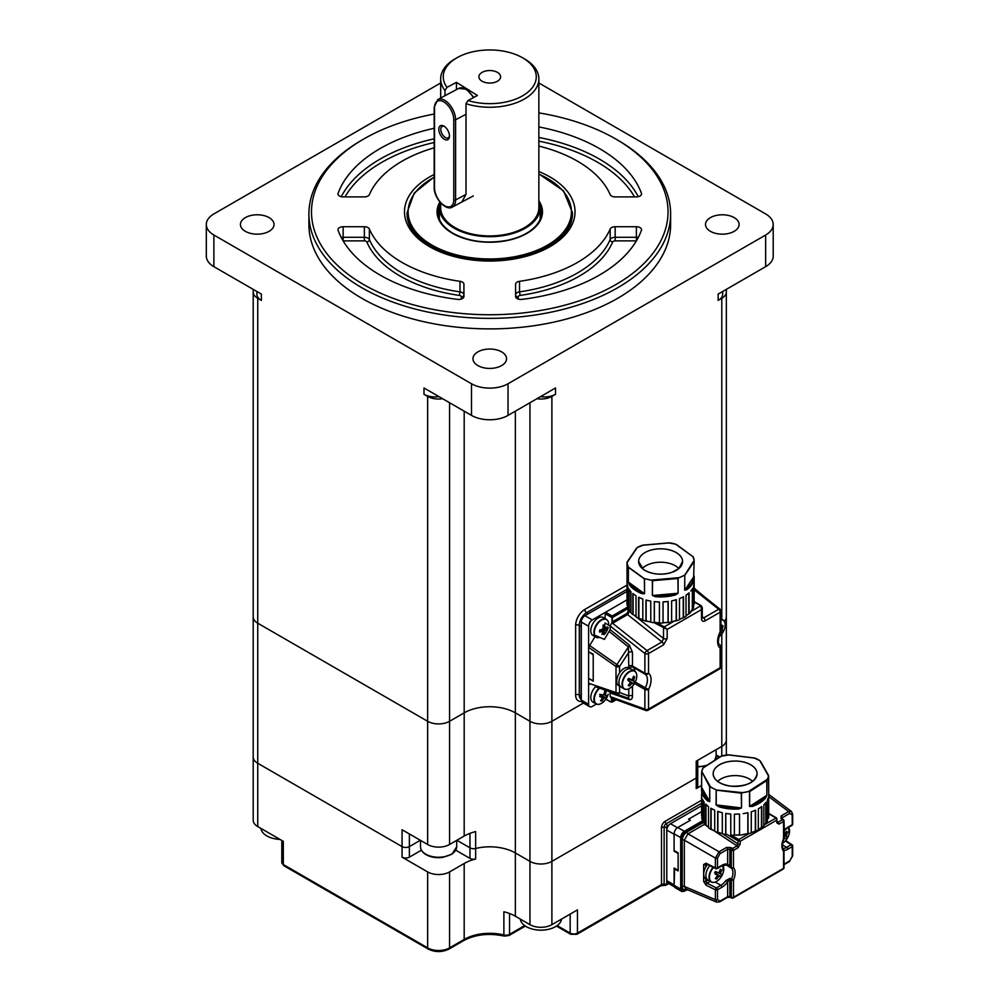 <?xml version="1.0" encoding="UTF-8"?>
<svg xmlns="http://www.w3.org/2000/svg" width="999" height="999" viewBox="0 0 999 999"><rect width="100%" height="100%" fill="white"/><g stroke="black" fill="none" stroke-linecap="round" stroke-linejoin="round"><path stroke-width="1.5" d="M421.403 850.211L409.378 857.154A5.17 2.985 180 0 1 402.073 857.154L402.073 846.603L257.742 763.273A15.497 8.954 0 0 1 253.197 756.942A15.497 8.954 0 0 0 257.742 763.273L402.073 846.603A5.17 2.985 0 0 0 409.378 846.603A5.17 2.985 180 0 1 402.073 846.603L402.073 829.732L427.647 844.492A15.497 8.954 0 0 0 449.575 844.492L464.185 836.051A36.176 20.879 180 0 1 475.649 831.593L475.649 848.476A5.17 2.985 180 0 1 469.967 847.839A5.17 2.985 0 0 0 475.649 848.476A36.176 20.879 180 0 1 515.347 852.934L529.957 861.375A15.497 8.954 0 0 0 551.885 861.375L696.216 778.046A5.17 2.985 0 0 0 697.727 775.936A5.17 2.985 180 0 1 696.216 778.046L696.216 761.163L721.79 746.403A15.497 8.954 0 0 0 726.335 740.072L726.335 616.87A15.497 8.954 180 0 1 724.312 621.278A15.497 8.954 0 0 0 726.335 616.87L726.335 291.983A15.497 8.954 0 0 0 725.798 289.673M402.073 857.154L427.647 871.915A15.497 8.954 180 0 0 449.575 871.915L464.185 863.486A36.176 20.879 0 0 1 475.649 859.028L475.649 848.476A36.176 20.879 180 0 1 515.347 852.934L529.957 861.375A15.497 8.954 0 0 0 551.885 861.375L551.885 721.29L583.441 703.071L551.885 721.29A15.497 8.954 180 0 1 529.957 721.29A15.497 8.954 0 0 0 551.885 721.29L551.885 396.403L555.531 394.293A15.497 8.954 180 0 1 540.559 396.615M515.347 411.176L515.347 712.849A36.176 20.879 0 0 0 464.185 712.849A36.176 20.879 180 0 1 515.347 712.849L529.957 721.29L529.957 402.734M449.575 402.734L449.575 721.29A15.497 8.954 180 0 1 427.647 721.29A15.497 8.954 0 0 0 449.575 721.29L464.185 712.849L464.185 411.176M253.721 289.673A15.497 8.954 0 0 0 253.197 291.983A15.497 8.954 0 0 0 257.742 298.314L257.742 623.201A15.497 8.954 180 0 1 253.197 616.87A15.497 8.954 0 0 0 257.742 623.201L427.647 721.29L427.647 396.403A15.497 8.954 0 0 0 442.619 398.726M722.677 291.471L722.677 294.093A15.497 8.954 180 0 1 718.144 300.424L721.79 298.314A15.497 8.954 0 0 0 726.335 291.983M718.144 300.424L718.144 294.093L765.634 266.671L765.634 235.027A25.837 14.923 0 0 0 773.201 224.475A25.837 14.923 0 0 0 765.634 213.923L538.861 82.992M440.671 82.992L213.886 213.923A25.837 14.923 0 0 0 206.318 224.475A25.837 14.923 0 0 0 213.886 235.027L471.491 383.753A25.837 14.923 0 0 0 508.029 383.753L765.634 235.027M508.029 383.753L508.029 415.397L555.531 387.974L555.531 394.293M438.961 396.615A15.497 8.954 180 0 1 423.988 394.293L427.647 396.403M423.988 394.293L423.988 387.974L471.491 415.397L471.491 383.753M213.886 235.027L213.886 266.671L261.388 294.093L261.388 300.424A15.497 8.954 180 0 1 256.855 294.093L256.855 291.471M257.742 298.314L261.388 300.424M710.426 231.331A16.796 9.69 0 0 0 728.733 233.429A16.796 9.69 0 0 0 739.098 224.475A16.796 9.69 0 0 0 722.302 214.785A16.796 9.69 0 0 0 705.506 224.475A16.796 9.69 0 0 0 710.426 231.331M245.354 231.331A16.796 9.69 0 0 0 263.649 233.429A16.796 9.69 0 0 0 274.026 224.475A16.796 9.69 0 0 0 257.23 214.785A16.796 9.69 0 0 0 240.434 224.475A16.796 9.69 0 0 0 245.354 231.331M477.884 365.584A16.796 9.69 0 0 0 496.191 367.682A16.796 9.69 0 0 0 506.555 358.728A16.796 9.69 0 0 0 489.76 349.038A16.796 9.69 0 0 0 472.964 358.728A16.796 9.69 0 0 0 477.884 365.584M308.903 213.923L308.903 224.475A180.856 104.42 0 0 0 361.875 298.314A180.856 104.42 0 0 0 558.978 320.941A180.856 104.42 0 0 0 670.629 224.475L670.629 213.923A180.856 104.42 180 0 1 558.978 310.402A180.856 104.42 180 0 1 361.875 287.762A180.856 104.42 180 0 1 308.903 213.923A180.856 104.42 180 0 1 361.875 140.097L363.698 139.036A178.284 102.934 0 0 0 363.698 284.603A178.284 102.934 0 0 0 615.821 284.603A178.284 102.934 0 0 0 615.834 139.036A178.284 102.934 0 0 0 538.861 112.875M615.834 139.036L617.657 140.097A180.856 104.42 180 0 1 670.629 213.923M538.861 171.566A85.265 49.226 180 0 1 550.049 246.628A85.265 49.226 180 0 1 429.47 246.628L429.47 246.628A85.265 49.226 180 0 1 434.178 174.488M434.178 114.023A178.284 102.934 0 0 0 363.698 139.036M434.178 128.272A155.02 89.498 0 0 0 338.099 193.294A5.17 2.985 0 0 0 337.987 193.918A5.17 2.985 0 0 0 343.144 196.903L364.348 196.903A5.17 2.985 0 0 0 369.368 194.63A124.026 71.603 180 0 1 434.178 147.815M343.144 226.736A5.17 2.985 0 0 0 337.987 229.72A5.17 2.985 0 0 0 338.099 230.332A155.02 89.498 0 0 0 457.692 299.388A5.17 2.985 0 0 0 463.923 296.466L463.923 284.228A5.17 2.985 0 0 0 460.002 281.331A124.026 71.603 180 0 1 369.368 229.008A5.17 2.985 0 0 0 364.348 226.736L343.144 226.736L343.144 237.287L364.348 237.287L364.348 226.736M515.596 296.466A5.17 2.985 0 0 0 521.84 299.388A155.02 89.498 0 0 0 641.433 230.332A5.17 2.985 0 0 0 641.545 229.72A5.17 2.985 0 0 0 636.375 226.736L615.172 226.736A5.17 2.985 0 0 0 610.164 229.008A124.026 71.603 180 0 1 519.53 281.331A5.17 2.985 0 0 0 515.596 284.228L515.596 296.466M538.861 146.066A124.026 71.603 180 0 1 610.164 194.63A5.17 2.985 0 0 0 615.172 196.903L636.375 196.903A5.17 2.985 0 0 0 641.545 193.918A5.17 2.985 0 0 0 641.433 193.294A155.02 89.498 0 0 0 538.861 126.923M604.87 618.431L605.594 612.225L626.997 599.862L592.257 619.929A5.17 2.985 120 0 0 588.598 626.248L581.293 622.04A5.17 2.985 -60 0 1 584.952 615.709L626.997 591.433L588.423 613.698L586.6 612.649A10.34 5.969 120 0 0 579.283 625.299L579.283 694.917L581.118 695.978A10.34 5.969 120 0 0 581.293 697.752M581.293 624.375A10.34 5.969 120 0 0 581.118 626.361L581.118 695.978M773.201 224.475L773.201 256.119A25.837 14.923 180 0 1 765.634 266.671M213.886 266.671A25.837 14.923 180 0 1 206.318 256.119L206.318 224.475M536.913 398.726A15.497 8.954 0 0 0 551.885 396.403M508.029 415.397A25.837 14.923 180 0 1 471.491 415.397M549.125 247.153A82.68 47.74 0 0 0 572.439 213.923L572.439 212.662A82.68 47.74 180 0 1 521.403 256.768A82.68 47.74 180 0 1 431.306 246.416A82.68 47.74 180 0 1 407.08 212.662L407.08 213.923A82.68 47.74 0 0 0 430.394 247.153M449.575 844.492L449.575 721.29L464.185 712.849L464.185 836.051M456.88 840.271L469.967 847.839L456.88 840.271M409.378 833.953L409.378 846.603L420.342 840.271L409.378 846.603L409.378 857.154M253.197 289.36L253.197 820.241A15.497 8.954 0 0 0 257.742 826.56L257.742 623.201L427.647 721.29L427.647 844.492M464.185 863.486L464.185 939.435A36.176 20.879 180 0 1 503.883 934.964L503.883 911.762A36.176 20.879 180 0 1 515.347 916.22L515.347 712.849L529.957 721.29L529.957 924.662A15.497 8.954 0 0 0 551.885 924.662L577.459 909.889L577.459 933.103L661.5 884.577L661.5 827.622A5.17 2.985 -60 0 1 665.159 821.29L701.548 800.274M715.908 757.766L717.344 758.603M515.347 916.22L529.957 924.662M697.727 760.289L697.727 786.475A5.17 2.985 180 0 1 696.216 788.586L701.648 785.451M551.885 924.662L551.885 861.375L696.216 778.046L696.216 788.586M281.805 840.459L281.805 862.424A5.17 2.985 0 0 0 283.316 864.535L283.316 841.333L257.742 826.56M475.649 859.028A5.17 2.985 180 0 1 469.967 858.391L455.806 850.211M668.568 825.411L666.77 826.897L666.77 883.853A2.585 1.486 0 0 1 664.135 884.215A2.585 1.486 0 0 0 661.5 884.577A2.585 1.486 60 0 1 660.963 885.763L664.46 885.339A2.585 0.662 -79.2 0 1 664.135 884.215L664.135 827.259A2.86 1.648 -60 0 1 666.158 823.75L701.548 803.321M482.417 72.19A10.852 6.269 0 0 0 478.908 76.798A10.852 6.269 0 0 0 489.76 83.067A10.852 6.269 0 0 0 500.611 76.798A10.852 6.269 0 0 0 494.118 71.066A10.852 6.269 0 0 0 482.417 72.19M468.007 100.537A46.503 26.848 0 0 0 527.172 92.757A46.503 26.848 0 0 0 522.652 57.817L524.475 58.866A49.088 28.347 180 0 1 538.861 78.909A49.088 28.347 180 0 1 465.996 103.709L468.007 100.537L477.447 95.504L456.456 82.343L456.456 89.61M522.652 57.817A46.503 26.848 0 0 0 456.88 57.817A46.503 26.848 0 0 0 447.003 87.363L456.456 82.343M440.671 202.884L440.671 207.592A49.088 28.347 0 0 0 489.76 235.939A49.088 28.347 0 0 0 538.861 207.592L538.861 78.909M461.8 202.048L465.996 194.418L465.996 103.709M447.003 87.363L444.992 90.534L444.992 95.692M444.992 90.534A49.088 28.347 180 0 1 440.671 78.909A49.088 28.347 180 0 1 455.044 58.866L456.88 57.817M440.209 202.36A50.387 29.083 0 0 0 439.385 207.592A50.387 29.083 0 0 0 489.76 236.688A50.387 29.083 0 0 0 540.147 207.592A50.387 29.083 0 0 0 538.861 201.049M444.143 126.261A7.88 4.358 -118 0 0 443.931 126.136A7.88 4.358 -118 0 0 438.798 129.346A7.88 4.358 -118 0 0 443.931 138.986A7.88 4.358 -118 0 0 449.463 136.538A7.88 4.358 -118 0 0 444.143 126.261M444.493 126.498A6.456 3.571 -118 0 0 442.157 126.436A6.456 3.571 -118 0 0 442.033 133.816A6.456 3.571 -118 0 0 448.214 137.837A6.456 3.571 -118 0 0 449.475 135.864M260.889 828.383A20.667 11.938 0 0 0 272.739 838.311A20.667 11.938 0 0 0 279.982 839.41M520.304 919.092A20.667 11.938 0 0 0 532.155 929.02A20.667 11.938 0 0 0 549.675 929.02A20.667 11.938 0 0 0 561.538 919.092M604.645 691.533L606.106 691.483A16.384 1.961 -177.7 0 0 604.707 691.196A16.533 12.413 -75 0 1 604.07 693.793A16.533 11.976 -40.9 0 1 603.496 694.655A16.533 6.581 2.7 0 1 602.684 694.892A16.533 1.923 19 0 1 600.674 694.417A16.384 7.542 109.1 0 1 599.737 696.565A16.533 3.147 -151.6 0 0 601.66 697.24L600.012 695.978M606.106 691.483A16.533 13.998 97.4 0 1 605.581 694.105A16.533 12.088 63.6 0 1 605.531 695.067A16.533 4.133 32.2 0 1 605.856 695.554A16.533 1.461 20.2 0 0 606.88 695.691A16.384 15.984 -109.7 0 1 605.931 697.839A16.533 3.609 -152.7 0 1 604.832 697.889A16.533 8.754 -166.1 0 1 604.145 698.214A16.533 14.148 145.9 0 1 603.433 699A16.533 14.086 101 0 1 601.898 701.061L601.148 699.899M601.66 697.24A16.533 1.961 -137 0 1 602.122 697.789A16.533 9.915 -105.2 0 1 601.922 698.688A16.533 12.325 -77.9 0 1 600.511 700.774A16.384 6.481 46.9 0 0 601.898 701.061M599.75 688.074A10.14 5.857 120 0 0 594.655 701.51A10.14 5.857 120 0 0 604.033 701.36L604.033 701.36A16.533 16.533 0 0 0 608.204 694.143L608.204 694.143M595.516 686.738A10.34 5.969 120 0 0 592.931 702.085L596.041 703.87A10.34 5.969 -60 0 1 599.275 687.899M605.581 694.105L604.17 693.493M605.531 695.067L603.733 694.305M605.856 695.554L603.558 694.567M604.832 697.889L599.712 694.38L605.931 697.839M604.145 698.214L600.224 695.504M603.433 699L602.072 698.051M605.207 627.759A16.533 7.617 42.1 0 0 604.932 627.01A16.533 11.451 62 0 0 604.67 624.537A16.384 2.96 166.7 0 1 602.996 625.224A16.533 10.052 -107.3 0 1 603.121 627.759L606.893 628.97A16.384 13.799 -144.8 0 0 607.13 626.91A16.533 7.043 3.1 0 1 605.781 627.822A16.533 1.898 17.2 0 1 605.207 627.759L603.109 626.935M606.893 628.97A16.533 9.091 -169.7 0 1 605.519 630.069A16.533 12.8 169.8 0 1 604.857 630.769A16.533 14.161 94.6 0 1 604.395 631.693A16.533 11.738 64 0 1 603.608 633.703L602.559 632.517M601.735 631.63L599.712 630.019A16.384 5.357 85.4 0 1 599.475 632.03A16.533 8.716 -168.2 0 0 601.735 631.63A16.533 4.071 -152.1 0 0 602.434 631.768A16.533 5.445 -126.8 0 1 602.584 632.442A16.533 9.778 -109.3 0 1 601.935 634.39A16.384 11.401 34.3 0 0 603.608 633.703M599.712 629.969A16.533 7.418 1.6 0 0 601.997 629.395A16.533 10.627 -20.8 0 0 602.784 628.758A16.533 11.988 -78.7 0 0 603.121 627.759M608.628 625.149A10.14 5.857 120 0 0 605.032 619.18A10.14 5.857 120 0 0 597.202 624.288A10.14 5.857 120 0 0 594.48 634.128A10.14 5.857 120 0 0 599.775 637.449M603.271 617.519A10.34 5.969 120 0 0 592.931 623.476A10.34 5.969 120 0 0 592.931 635.414L596.041 637.212A10.34 5.969 -60 0 1 596.828 624.038A10.34 5.969 -60 0 1 606.381 619.305L603.271 617.519M604.932 627.01L603.084 626.273M605.519 630.069L602.884 628.471M604.857 630.769L602.247 629.195M604.395 631.693L601.023 629.657M602.434 631.768L600.074 629.882M619.567 686.238L619.567 692.507L628.796 695.991L628.396 698.239L595.691 686.8M703.433 596.003L694.18 588.224M589.285 645.267L616.883 664.61A2.585 1.149 125 0 0 616.008 666.495L588.598 647.315L595.691 635.576L604.383 639.422L610.164 629.607L629.358 645.092L632.454 652.297A2.585 1.486 0 0 0 628.796 652.297L619.567 666.433L619.567 672.802M694.18 601.623L701.298 605.744L702.272 607.642L701.51 609.59L700.786 605.794L702.272 607.642L702.272 617.594A2.585 1.486 180 0 1 701.51 618.643C701.748 621.103 702.959 621.828 705.169 620.829A2.585 1.486 60 0 0 703.671 617.894L702.309 617.944M628.071 611.5L629.532 611.5L627.572 614.597L612.949 623.039L611.987 622.777L647.04 650.599L662.025 641.945L627.572 614.597L626.972 613.423L628.071 611.5L628.071 608.528L612.35 617.607L612.35 621.865L626.972 613.423M637.137 617.544L663.511 638.473L662.025 641.945A2.585 1.486 60 0 1 663.511 644.879L667.17 638.473A2.585 1.486 0 0 1 663.511 638.473L663.511 628.146L664.235 626.885L667.17 629.42L654.058 622.689M612.087 622.377A1.286 0.749 60 0 1 611.987 621.865L612.949 623.039L612.087 622.377L610.164 625.973L610.164 629.607M605.594 612.225L612.175 616.021L612.35 617.607L612.175 616.021L627.335 607.267L627.872 607.842M629.358 645.092A2.585 1.174 -51.1 0 1 628.396 646.927L609.477 631.68M589.285 684.515L588.598 683.254L616.008 692.557A2.585 1.636 108.8 0 0 616.883 693.88A2.585 2.098 110.7 0 0 619.567 692.507A2.585 1.486 180 0 1 616.008 692.557L616.008 666.495A2.585 1.486 -0 0 0 619.567 666.433L616.883 664.61L628.396 646.927L628.796 666.021A5.17 2.985 120 0 0 629.507 668.106M628.796 688.823L628.796 695.991A2.585 1.486 180 0 1 632.454 695.991C632.467 698.663 631.43 699.874 629.358 699.612L610.164 692.944L610.164 696.578L611.987 697.664M610.164 692.944L609.477 691.658L628.396 698.239A2.585 1.748 -70.8 0 1 629.358 699.612M599.637 688.161L609.477 691.658M588.985 678.571L593.219 681.181L593.219 654.183L588.598 651.785L588.598 647.315M588.598 678.783L588.598 683.254M678.845 568.556A20.667 11.938 0 0 0 660.589 562.212A20.667 11.938 0 0 0 642.332 568.556M593.219 680.257L593.219 654.258M592.694 680.556L588.598 678.358L588.598 704.307A5.17 2.985 120 0 0 589.672 706.68A5.17 2.985 120 0 0 592.257 706.418L596.378 704.045M589.672 706.68L582.367 702.459A5.17 2.985 -60 0 1 581.293 700.087L588.598 704.307M581.293 622.04L581.293 700.087M588.598 626.248L588.598 678.358M592.694 654.557L588.985 651.985M693.593 586.176L694.155 583.229A33.591 19.393 0 0 1 693.593 586.163L693.581 607.292L693.581 586.238M694.155 583.241L694.13 604.308A33.566 19.381 180 0 1 694.13 604.32L694.13 583.591M693.781 604.283L693.781 585.551M693.581 605.157L693.743 585.651M683.541 617.819L683.478 596.753L683.541 617.819A33.591 19.393 0 0 0 686.013 616.333L686.026 595.229M689.073 592.832L689.073 592.832A33.591 19.393 0 0 1 686.038 595.217L689.073 592.844L689.073 613.91A33.566 19.381 180 0 1 689.085 613.923L688.736 613.798M689.11 592.857L689.11 613.91L688.736 593.144M686.013 615.921L688.736 613.786L688.773 593.119M676.398 599.712L676.348 599.687A33.566 19.381 180 0 1 671.653 600.874L671.615 600.923A33.591 19.393 0 0 0 676.36 599.687L676.385 620.766A33.591 19.393 0 0 0 679.457 619.705L679.445 619.717A33.566 19.381 180 0 1 676.385 620.779L676.36 599.712M676.186 620.566L676.186 599.737L676.223 620.566L671.628 621.715L676.36 620.766M671.603 621.977L671.603 621.977A33.566 19.381 180 0 1 668.181 622.552A33.591 19.393 0 0 0 671.615 621.977L671.628 600.899L671.628 621.965M668.194 601.498L668.194 622.552L668.156 601.485L663.074 601.91A33.591 19.393 0 0 0 668.131 601.46L668.131 601.473A33.566 19.381 180 0 1 663.074 601.91L663.024 623.001A33.566 19.381 180 0 1 659.452 623.051L659.427 601.972A33.566 19.381 180 0 1 654.32 601.623L654.27 622.714L654.333 601.623L654.357 622.477L659.427 622.814M668.069 622.315L668.069 601.473L668.106 622.327L663.049 622.764L668.156 622.539M663.049 601.91L663.049 622.989L663.024 601.947M650.799 622.215A33.591 19.393 0 0 0 654.27 622.702L654.27 622.714A33.566 19.381 180 0 1 650.811 622.215L650.749 601.111A33.591 19.393 0 0 1 645.991 600.024L645.978 621.103L650.786 621.965L646.103 620.916L646.103 600.062M642.819 599.063L642.807 620.104A33.591 19.393 0 0 0 645.941 621.116L645.953 621.116A33.566 19.381 180 0 1 642.832 620.129L642.832 620.117M642.807 599.05L642.807 620.104L642.807 599.038L638.648 597.252A33.591 19.393 0 0 0 642.769 599A33.566 19.381 180 0 1 638.673 597.265L638.648 618.319L642.807 619.83L638.861 618.169L638.861 597.365M638.648 618.319L638.636 618.331A33.566 19.381 180 0 1 636.85 617.382M627.472 585.801L627.085 605.057L627.085 583.99A33.591 19.393 0 0 0 627.859 586.913L627.872 608.041A33.591 19.393 0 0 0 628.858 610.014A33.566 19.381 180 0 1 628.87 610.027L628.858 588.96A33.591 19.393 0 0 0 630.918 591.658L630.943 612.774A33.591 19.393 0 0 0 632.792 614.547A33.566 19.381 180 0 1 632.804 614.547L632.829 593.493A33.591 19.393 0 0 0 636.013 595.779L636.051 616.895A33.591 19.393 0 0 0 638.611 618.331L638.611 597.277M633.091 614.422L633.091 593.693L633.129 614.422L636.038 616.533M629.233 589.51L629.233 609.952L630.943 612.225M627.122 584.19L627.122 605.069A33.566 19.381 180 0 1 627.11 605.069L627.872 606.58M654.295 601.61L654.27 622.702L650.811 622.227M683.478 596.753A33.566 19.381 180 0 1 679.482 598.601L679.47 619.692M679.482 598.601L679.482 598.601A33.591 19.393 0 0 0 683.503 596.74L683.541 596.765M683.266 596.865L683.503 617.819A33.566 19.381 180 0 0 684.327 617.382M683.241 617.657L679.47 619.392L683.241 617.657L683.241 596.89M690.833 612.1L690.833 612.087A33.591 19.393 0 0 1 689.11 613.91M690.833 591.046L690.846 590.971A33.591 19.393 0 0 0 692.719 588.224L692.707 588.249M692.732 588.236L692.732 609.29L692.694 588.261M692.357 609.228L690.833 611.45L692.369 609.228L692.357 588.848M654.32 601.61A33.591 19.393 0 0 0 659.402 601.947L659.452 623.039A33.591 19.393 0 0 0 663.024 623.001M678.109 578.296L679.058 577.709L678.109 578.296L678.109 593.219L675.449 594.917L675.212 594.218A33.067 19.093 0 0 1 655.431 595.953L652.572 595.491L677.909 593.269L655.431 595.953L655.344 596.678L652.372 595.479L652.372 580.556L651.286 580.144L652.372 580.556M651.286 580.144A33.591 19.393 180 0 1 645.529 578.846L645.541 578.808A33.566 19.381 0 0 0 651.298 580.107L679.045 577.672A33.566 19.381 0 0 0 683.865 575.449L683.89 575.474A33.591 19.393 180 0 1 679.058 577.709M694.168 561.288L693.593 578.346A33.067 19.093 0 0 1 686.301 589.11L684.79 590.084L694.13 576.311L686.301 589.11L686.7 589.722L684.69 590.184L684.79 575.324L683.89 575.474M694.168 576.211L694.18 603.658A33.591 19.393 0 0 1 694.155 604.295M676.46 544.542L693.194 556.83A33.591 19.393 180 0 1 694.118 560.377L684.69 575.249M692.894 556.443L694.118 560.377A33.566 19.381 0 0 0 693.169 556.83L675.649 544.18M676.648 544.717L675.636 544.168A33.566 19.381 0 0 0 669.879 542.869L668.606 543.106M693.169 556.83L675.636 544.168L668.793 542.944M643.256 545.329L642.12 545.304A33.566 19.381 0 0 0 637.3 547.527L627.085 562.624A33.566 19.381 0 0 0 628.009 566.146L627.984 566.171A33.591 19.393 180 0 1 627.06 562.649L636.488 548.239M643.081 545.204L637.287 547.527M636.513 548.201L627.01 562.225L627.097 577.085M627.047 562.275L626.997 603.658A33.591 19.393 0 0 0 627.085 605.057M645.529 578.846L644.53 578.783L644.53 593.706L641.932 593.643L642.22 592.981L629.72 583.953L629.233 584.477L628.271 581.967L627.984 566.171M644.53 578.783L628.271 567.045M644.53 593.706L644.367 578.871L628.371 567.307L628.371 582.08L644.367 593.631L642.22 592.981A33.067 19.093 0 0 1 629.72 583.953L628.271 581.967M692.732 609.29A33.591 19.393 0 0 0 693.581 607.292M650.761 601.111L650.761 601.111A33.566 19.381 180 0 1 646.003 600.037M659.402 601.947L659.427 623.026M718.793 636.863A10.14 5.857 120 0 0 720.591 635.327L718.793 636.875M720.903 619.455A10.34 5.969 -60 0 1 722.939 619.942C725.087 621.241 725.699 623.963 724.762 628.121L724.762 628.121A10.14 5.857 120 0 0 720.903 619.817M720.691 631.83L721.915 632.654A16.533 1.074 -146.4 0 1 721.028 632.267L720.616 631.967M721.028 632.267A16.533 6.543 -158.8 0 1 720.404 632.404M721.915 632.654A16.384 16.196 -60 0 0 723.101 630.594L720.903 629.532M721.703 625.861L723.101 625.861A16.533 14.286 118 0 1 722.314 628.396A16.533 13.337 76.8 0 1 722.115 629.395A16.533 6.543 38.8 0 1 722.314 630.019L720.903 629.382M722.314 630.019A16.533 1.074 26.4 0 1 723.101 630.594M722.115 629.395L720.903 628.846M722.314 628.396L720.928 627.759M723.101 625.861A16.384 4.221 -172.2 0 0 721.915 625.174A16.533 12.612 -58.5 0 1 721.028 627.647A16.533 11.164 -26.8 0 1 720.903 627.797M636.338 679.17A10.14 5.857 120 0 0 630.918 671.228A10.14 5.857 120 0 0 622.464 684.253A10.14 5.857 120 0 0 632.167 686.388A16.533 16.533 0 0 0 636.338 679.17L636.338 679.17C637.262 675.024 636.663 672.29 634.515 670.991L631.405 669.205A10.34 5.969 120 0 0 621.078 675.162A10.34 5.969 120 0 0 621.078 687.1L618.881 685.838A10.34 5.969 120 0 1 618.881 673.9A10.34 5.969 120 0 1 629.22 667.931L631.405 669.205A10.34 5.969 120 0 0 621.078 675.162A10.34 5.969 120 0 0 621.078 687.1L624.175 688.898A10.34 5.969 -60 0 1 622.04 684.165A10.34 5.969 -60 0 1 626.548 673.763A10.34 5.969 -60 0 1 634.515 670.991A10.34 5.969 -60 0 1 636.063 672.739M632.167 686.388L632.167 686.388C629.045 689.273 626.373 690.097 624.175 688.898A10.34 5.969 -60 0 0 626.46 689.36M632.604 683.316L627.609 679.72L633.491 683.716A16.533 1.074 -146.4 0 1 632.604 683.316A16.533 6.543 -158.8 0 1 631.955 683.453A16.533 13.337 163.2 0 1 631.181 684.128A16.533 14.286 122 0 1 629.382 686.076A16.384 4.221 52.2 0 1 628.196 685.389A16.533 12.612 -61.5 0 0 629.894 683.378A16.533 11.164 -93.2 0 0 630.219 682.454A16.533 4.371 -130.2 0 0 629.894 681.755L628.259 680.544M629.894 681.755L628.196 680.656A16.384 7.755 120 0 0 629.382 678.596L631.181 679.507L629.333 678.708M629.382 686.076L628.683 684.864M631.181 684.128L629.944 683.241M631.955 683.453L630.057 682.08M633.491 683.716A16.384 16.196 -60 0 0 634.677 681.655L628.284 678.546L633.89 681.081A16.533 1.074 26.4 0 1 634.677 681.655M633.279 676.91L634.677 676.91A16.533 14.286 118 0 1 633.89 679.445A16.533 13.337 76.8 0 1 633.691 680.444L631.555 679.482M633.691 680.444A16.533 6.543 38.8 0 1 633.89 681.081M633.89 679.445L632.504 678.821M634.677 676.91A16.384 4.221 -172.2 0 0 633.491 676.223A16.533 12.612 -58.5 0 1 632.604 678.696A16.533 11.164 -26.8 0 1 631.955 679.445A16.533 4.371 10.2 0 1 631.181 679.507M674.65 868.331L674.113 885.314L680.681 889.11L680.681 837.637L674.113 833.84L674.113 850.511L678.121 852.834L678.121 870.966L674.113 868.655M684.34 891.22L681.755 891.483L675.174 887.686A5.17 2.985 -60 0 1 674.113 885.314M674.113 833.84A5.17 2.985 -60 0 1 677.759 827.509L690.371 820.241L688.536 819.18L701.548 811.675M784.003 830.356A13.437 7.755 -60 0 1 787.749 827.297L792.219 824.712L792.219 814.897L789.672 813.423A1.548 0.899 -120 0 0 788.648 811.575L791.495 811.5M792.219 814.897A1.548 0.899 -0 0 0 792.682 814.26L792.682 814.26A1.548 0.899 -0 0 0 792.294 813.673M781.842 818.581L781.842 818.581A1.548 0.837 123.3 0 0 781.068 818.668L782.529 819.63A1.548 0.837 123.3 0 1 783.303 819.542L781.63 818.493M783.541 820.216A1.548 0.837 123.3 0 0 783.303 819.542A1.548 1.548 0 0 1 784.003 820.841A1.548 0.899 -0 0 1 783.541 821.478A1.548 0.899 -120 0 0 782.529 819.63L777.959 822.264L776.785 821.578M783.865 850.099A1.548 0.899 180 0 1 784.003 850.449A1.548 0.899 180 0 1 783.541 851.086A13.437 7.755 -60 0 1 783.541 838.748L783.541 821.478L778.97 824.113L776.785 822.839A1.548 0.899 -0 0 0 777.234 822.214A1.548 0.899 -0 0 0 777.234 822.202L777.135 822.302M776.785 818.443L776.785 820.129L776.048 818.019L776.785 820.129L740.247 841.22L738.049 840.808L727.022 834.44M704.62 824L703.895 822.252M731.006 847.564L726.623 847.389A1.548 0.899 60 0 1 727.634 849.237L729.832 849.412A1.548 0.837 123.3 0 1 731.006 847.564L732.467 848.526L737.037 845.891L738.785 839.535L740.247 841.22L740.247 843.943A1.548 0.899 180 0 1 738.049 843.943L722.876 833.953M707.592 826.51L704.357 824.387L687.974 833.84A1.548 0.899 60 0 1 686.962 831.992L703.87 822.214M715.122 831.468L737.037 845.891A1.548 0.899 60 0 1 738.049 847.739L733.478 850.374A1.548 0.899 60 0 0 732.467 848.526A1.548 0.837 123.3 0 0 731.293 850.374A1.548 0.899 -0 0 0 733.478 850.374L733.478 867.656A1.548 1.249 138.3 0 1 731.48 868.256L727.085 865.471M725.886 864.934A1.548 1.249 -74.4 0 0 726.123 865.034L721.653 865.983L717.17 868.568A1.548 0.899 -120 0 0 717.494 867.856A1.548 0.899 -0 0 1 715.384 867.906L705.993 863.198A1.548 0.837 -63.3 0 0 706.318 863.91L715.709 868.618A1.548 1.548 0 0 0 717.17 868.568A1.548 0.899 -120 0 1 716.395 868.493A1.548 0.837 -63.3 0 1 715.709 868.618A1.548 0.837 -63.3 0 1 715.384 867.906L715.384 858.079L719.03 851.772A1.548 0.899 60 0 1 720.042 853.621L717.494 858.041L717.494 867.856L721.977 865.271A13.437 7.755 -60 0 1 727.634 864.172L731.293 867.656A1.548 0.899 -0 0 0 733.478 867.656A13.437 7.755 -60 0 1 733.478 879.994L733.478 897.264L783.541 868.356L783.541 851.086A1.548 1.249 -41.7 0 0 783.603 849.425C782.005 848.501 782.092 844.942 783.865 838.735L783.765 838.586M686.962 889.21C684.103 890.509 682.517 889.597 682.217 886.463L682.217 840.196A1.548 0.899 180 0 1 684.327 840.159L715.384 858.079A1.548 0.899 -0 0 0 717.494 858.041M716.745 902.159L715.384 899.662A1.548 0.899 0 0 0 717.494 899.624L720.042 901.098L727.634 896.715L729.832 896.54A1.548 0.962 116.4 0 0 730.232 897.289L731.693 898.014A1.548 1.548 0 0 0 733.166 897.976A1.548 0.899 -120 0 0 733.478 897.264A1.548 0.899 -0 0 1 731.293 897.264A1.548 0.962 116.4 0 0 731.693 898.014M784.003 864.697L789.347 861.613A1.548 0.899 -120 0 0 789.672 860.901L792.219 856.48L792.219 846.653L787.749 849.237A13.437 7.755 -60 0 1 784.003 850.511M792.294 845.441A1.548 0.899 180 0 1 792.682 846.028L792.682 855.843A1.548 0.899 180 0 1 792.219 856.48M682.217 886.463A1.548 0.899 180 0 1 684.327 886.425L685.551 888.86L716.658 902.134L719.73 901.81L727.322 897.427L730.232 897.289M720.042 901.098A1.548 0.899 60 0 1 719.73 901.81M730.019 878.321A1.548 0.899 -60 0 0 729.832 879.145L729.832 896.54L731.293 897.264L731.293 879.994L729.832 879.145L727.634 881.78L725.886 880.506L730.019 878.321L731.48 879.17A11.888 6.868 120 0 0 731.48 868.256A1.548 0.899 -60 0 1 731.293 867.656L731.293 850.374L729.832 849.412L729.832 866.807A1.548 0.899 -60 0 0 730.019 867.407M727.322 897.427A1.548 0.899 60 0 0 727.634 896.715L727.634 881.78A13.437 7.755 -60 0 1 721.977 887.212L717.494 889.797A1.548 0.899 180 0 1 715.384 889.847A1.548 0.837 -63.3 0 1 716.395 887.899L720.878 885.314L715.247 882.067M726.623 847.389L719.03 851.772L687.974 833.84L684.327 840.159L684.327 886.425L715.384 899.662L715.384 889.847L705.993 885.139A1.548 0.837 -63.3 0 1 707.017 883.191L716.395 887.899A1.548 0.899 -120 0 1 717.494 889.797L717.494 899.624M705.769 878.82L705.769 881.38L707.017 883.191L710.177 881.368M707.017 863.785L705.769 864.51A1.548 0.899 180 0 1 703.658 864.547L703.658 881.43L705.993 885.139M727.11 865.484L726.123 865.034A1.548 1.249 -74.4 0 0 727.634 864.172L727.634 849.237L720.042 853.621M752.597 781.418A20.155 11.638 -0 0 0 735.127 775.586A20.155 11.638 -0 0 0 717.657 781.418M701.548 805.768L670.454 823.713A5.17 2.985 -60 0 0 666.795 830.044L674.113 834.265L674.113 851.136L678.121 853.458L678.121 870.341L674.113 868.019L674.113 884.889L666.795 880.681A5.17 2.985 -60 0 0 667.869 883.041L674.4 886.812M666.795 830.044L666.795 880.681M782.492 843.368A10.14 5.857 120 0 0 784.902 841.445A10.14 5.857 120 0 0 784.914 841.433A16.533 16.533 0 0 0 789.073 834.227L789.073 834.227A10.14 5.857 120 0 0 788.523 827.372M784.003 837.487L785.251 838.461A16.533 5.994 -157.2 0 1 784.615 838.561A16.533 13.087 166.6 0 1 783.828 839.197L783.703 839.11M784.615 838.561L784.003 820.841M785.251 838.461L784.003 837.549M786.076 838.96A16.384 16.184 -45.4 0 0 787.324 836.925L784.003 835.226M786.113 832.08L787.499 832.092A16.533 14.286 123 0 1 786.663 834.59A16.533 13.561 80.5 0 1 786.425 835.601A16.533 7.08 40.4 0 1 786.6 836.25L784.003 835.064M786.6 836.25A16.533 1.673 27.9 0 1 787.324 836.925M786.425 835.601L784.003 834.477A16.533 3.821 11.9 0 0 784.764 834.465A16.533 10.914 -23.8 0 0 785.426 833.74A16.533 12.587 -54.6 0 0 786.363 831.305A16.384 4.758 -170.9 0 1 787.499 832.092M786.663 834.59L785.251 833.94M768.706 795.204L768.718 794.792A33.591 19.393 -0 0 1 768.706 795.204L768.706 816.32A33.591 19.393 -0 0 1 768.443 818.381L768.406 797.427M767.369 820.167L768.019 798.725M767.382 800.211L768.431 797.314A33.591 19.393 -0 0 1 767.382 800.211L767.369 821.328A33.591 19.393 -0 0 1 766.183 823.276L766.146 802.234M763.823 825.436L765.796 823.201L765.796 802.721L765.833 823.201M761.45 827.547L758.328 829.57L761.463 827.534L761.463 806.83L761.775 827.671L761.775 806.593L761.812 827.671A33.566 19.381 180 0 1 761.787 827.684A33.591 19.393 -0 0 0 763.823 825.973L763.835 804.857L766.171 802.209L766.183 823.276A33.566 19.381 180 0 0 766.183 823.263M758.865 808.516A33.566 19.381 180 0 1 758.353 808.803L758.303 829.919A33.566 19.381 180 0 1 755.606 831.268L751.248 832.629L755.344 831.081L755.344 810.276L755.381 831.081M761.775 806.605L758.353 808.815A33.591 19.393 -0 0 0 761.775 806.593M734.365 835.052L734.377 814.185L739.51 814.035L739.485 834.889L734.377 835.052L739.56 835.114A33.591 19.393 -0 0 0 743.069 834.727L743.056 834.739A33.566 19.381 180 0 1 739.56 835.114L739.497 814.023A33.566 19.381 180 0 1 734.39 814.185L734.34 835.289A33.566 19.381 180 0 1 730.793 835.127L730.793 835.114A33.591 19.393 -0 0 0 734.34 835.276M717.881 811.438L717.881 832.267L722.302 833.566L717.669 832.467A33.566 19.381 180 0 1 714.735 831.305L714.735 831.305A33.591 19.393 -0 0 0 717.657 832.454L717.707 811.375A33.591 19.393 -0 0 0 722.265 812.711L722.265 812.711A33.566 19.381 180 0 1 717.719 811.375L722.265 812.711M711.126 808.366L711.126 829.133L714.71 830.993L710.851 829.295A33.566 19.381 180 0 1 710.826 829.282L710.863 808.203A33.591 19.393 -0 0 0 714.672 810.177L710.888 808.216M714.697 810.189L714.722 831.293L714.71 810.214A33.566 19.381 180 0 1 711.388 808.516M755.619 831.255L758.316 829.932A33.591 19.393 -0 0 1 755.619 831.255L755.581 810.177A33.566 19.381 180 0 1 751.273 811.8L751.248 832.879M702.859 800.187L702.859 820.441L702.834 800.112M761.463 815.396A26.349 15.21 180 0 1 761.463 816.433M706.018 825.112L705.681 825.211A33.566 19.381 180 0 1 705.656 825.186L705.681 804.12L705.694 825.199L705.968 804.42L706.006 825.099L708.516 827.322M702.522 799.462L702.522 820.491L704.12 822.652L702.522 820.491A33.566 19.381 180 0 1 702.497 820.429M701.573 814.997A33.591 19.393 -0 0 0 701.548 815.446L701.573 815.471A33.566 19.381 180 0 1 701.573 815.434L701.548 795.241M768.443 818.281A33.566 19.381 180 0 1 768.418 818.406L768.443 797.327M747.851 833.578L747.851 812.749L747.876 833.591L743.081 834.49L747.989 833.79L747.989 812.736L748.026 833.79A33.591 19.393 -0 0 0 751.248 832.904L751.236 832.916A33.566 19.381 180 0 1 748.014 833.803L747.989 833.753M739.51 814.023A33.591 19.393 -0 0 1 734.39 814.185L734.365 835.264L734.352 814.197M725.774 813.423L725.686 834.502A33.566 19.381 180 0 1 722.327 833.828L722.327 833.815A33.591 19.393 -0 0 0 725.674 834.502L725.724 813.411A33.591 19.393 -0 0 0 730.744 814.023A33.566 19.381 180 0 1 725.736 813.423L725.736 813.411M708.478 806.593A33.591 19.393 -0 0 1 705.681 804.12L708.516 806.668L708.516 827.721A33.591 19.393 -0 0 0 710.826 829.282M704.108 802.234L702.509 799.412A33.591 19.393 -0 0 0 704.095 802.222L704.12 823.338A33.591 19.393 -0 0 0 705.656 825.199M721.79 633.978L721.79 755.931L703.059 768.006A33.566 19.381 -0 0 0 701.785 771.503L710.526 786.9L709.665 786.75L710.526 786.9A33.566 19.381 -0 0 0 715.134 789.285L715.122 789.31A33.591 19.393 180 0 1 710.514 786.937M709.765 786.7L709.765 801.623L707.879 801.086L708.291 800.486L702.06 789.51L701.535 794.792A33.591 19.393 -0 0 0 701.822 797.327L701.835 818.456A33.591 19.393 -0 0 0 702.497 820.479L702.497 799.425M709.765 801.623L708.291 800.486A33.067 19.093 -0 0 1 702.06 789.51L701.673 787.449L709.665 801.51L709.665 786.75L701.76 771.528A33.591 19.393 180 0 1 703.034 768.031L701.76 771.515M707.879 801.086A33.591 19.393 180 0 1 701.535 789.934L701.648 772.414M728.945 755.107L727.647 754.819A33.566 19.381 -0 0 0 721.778 755.943L703.059 768.006M748.488 791.533A33.591 19.393 180 0 1 742.607 792.644L741.308 793.181L742.607 792.607A33.566 19.381 -0 0 0 748.476 791.495L749.675 791.595L748.476 791.495L767.207 779.42L766.77 780.569L767.207 779.42A33.566 19.381 -0 0 0 768.468 775.936L759.74 760.539A33.566 19.381 -0 0 0 755.119 758.154L754.033 758.141M758.865 760.027A33.591 19.393 180 0 1 759.74 760.539L754.208 758.016M728.758 754.944L720.953 756.28L703.308 767.657M768.606 789.31L768.493 775.948A33.591 19.393 180 0 1 767.232 779.445M768.606 788.199A33.591 19.393 180 0 1 768.718 789.572L768.556 790.409M768.718 794.792L768.606 775.561L760.489 761.263M759.727 760.539L768.493 775.948M766.882 780.306L766.882 795.229L765.758 797.714L765.284 797.165L751.935 805.768L752.197 806.455L749.512 806.43L749.512 791.508M766.882 795.229L766.77 780.569L749.675 791.595L749.675 806.355L766.77 795.341L765.284 797.165A33.067 19.093 -0 0 1 751.935 805.768L749.512 806.43M741.508 793.019L741.508 807.941L738.511 809.04L738.448 808.328L718.868 805.956L718.606 806.643L716.033 804.857L716.221 790.147L715.122 789.31M741.508 807.941L741.308 793.181L716.221 790.147L716.221 804.907L741.308 807.941L738.448 808.328A33.067 19.093 -0 0 1 718.868 805.956L716.033 804.857M742.607 792.644L716.046 789.934M722.314 812.761L722.302 833.79L722.302 812.736M730.769 814.048L730.793 835.114L730.744 814.023M747.964 812.711L747.964 812.711A33.566 19.381 180 0 1 743.106 813.636L743.081 813.648M743.106 813.636L743.106 813.636A33.591 19.393 -0 0 0 747.976 812.711L747.976 812.711M751.248 832.904L751.285 811.787A33.591 19.393 -0 0 0 755.581 810.177L755.581 810.189M768.418 797.364L768.418 813.311A33.591 19.393 -0 0 0 768.406 813.261L768.443 813.273M701.573 795.691L701.573 815.459M768.056 798.638L768.056 818.356M707.529 864.51A10.34 5.969 120 0 0 705.843 878.87L708.041 880.131A10.34 5.969 120 0 1 709.814 865.658A10.34 5.969 120 0 0 708.041 880.131L711.138 881.93A10.34 5.969 -60 0 1 713.061 867.294M713.473 867.494A10.14 5.857 120 0 0 710.014 880.219A10.14 5.857 120 0 0 719.13 879.42L719.13 879.42C716.008 882.304 713.348 883.141 711.138 881.93A10.34 5.969 -60 0 0 713.423 882.392M723.026 865.771A10.34 5.969 -60 0 0 722.826 865.409L723.301 872.202A10.14 5.857 120 0 0 722.801 865.421M719.48 871.752A16.533 12.6 -62.4 0 0 720.304 869.242A16.384 3.696 -173.4 0 1 721.553 869.829A16.533 14.261 113 0 1 720.828 872.389L719.455 871.777A16.533 11.389 -29.9 0 1 718.843 872.527A16.533 4.908 8.5 0 1 718.056 872.639L716.208 871.815L718.056 872.639M716.208 871.815A16.384 7.742 117.4 0 1 715.072 873.9A16.533 1.199 -146.8 0 0 716.832 874.899L715.197 873.688M719.655 876.26L714.635 872.676L720.591 876.548A16.533 1.673 -147.9 0 1 719.655 876.26A16.533 7.08 -160.4 0 1 718.993 876.435A16.533 13.561 159.5 0 1 718.244 877.147A16.533 14.286 117 0 1 716.495 879.132A16.384 4.758 50.9 0 1 715.259 878.533A16.533 12.587 -65.4 0 0 716.895 876.498A16.533 10.914 -96.2 0 0 717.182 875.574A16.533 3.821 -131.9 0 0 716.832 874.899M716.495 879.132L715.784 877.934M718.244 877.147L716.982 876.248M718.993 876.435L716.595 874.737M720.591 876.548A16.384 16.184 -74.6 0 0 721.728 874.462L715.284 871.49L721.728 874.462M720.828 872.389A16.533 13.087 73.4 0 1 720.654 873.388L718.743 872.539M720.142 869.842L721.553 869.829M581.505 701.385A12.925 7.455 -60 0 1 575.636 694.917L575.636 625.299A12.925 7.455 -60 0 1 584.765 609.477L626.997 585.102M721.79 619.28L721.79 298.314M626.997 589.323L586.6 612.649A2.585 1.486 -120 0 1 584.765 609.477M581.118 626.361L579.283 625.299A2.585 1.486 180 0 0 575.636 625.299M575.636 694.917A2.585 1.486 180 0 1 579.283 694.917A10.34 5.969 120 0 0 581.293 699.575M641.433 194.53L641.433 193.294M538.861 137.475A155.02 89.498 180 0 1 638.274 196.691M634.527 196.903A152.447 88.012 0 0 0 538.861 141.159M520.154 295.429L519.53 291.87A124.026 71.603 0 0 0 610.164 239.548A5.17 2.985 180 0 1 615.172 237.287L636.375 237.287L636.375 240.884A2.585 1.486 0 0 0 636.375 240.884L615.172 240.884A2.585 1.486 0 0 0 612.662 242.02A126.598 73.089 180 0 1 520.154 295.429A2.585 1.486 0 0 0 518.181 296.878A2.585 2.11 180 0 1 515.596 294.767A5.17 2.985 180 0 1 519.53 291.87L519.53 281.331M612.662 242.02A2.585 2.048 -156.8 0 1 610.164 239.548L610.164 229.008M615.172 240.884L615.172 226.736M638.274 237.487A5.17 2.985 180 0 0 636.375 237.287L636.375 226.736M518.181 296.878L518.181 299.051M341.258 237.487A5.17 2.985 180 0 1 343.144 237.287L343.144 240.884L364.348 240.884A2.585 1.486 0 0 1 366.858 242.02A126.598 73.089 180 0 0 459.378 295.429A2.585 1.486 0 0 1 461.338 296.878A2.585 2.11 180 0 0 463.923 294.767A5.17 2.985 180 0 0 460.002 291.87L460.002 281.331M364.348 240.884L364.348 237.287A5.17 2.985 180 0 1 369.368 239.548L369.368 229.008M366.858 242.02A2.585 2.048 -23.2 0 0 369.368 239.548A124.026 71.603 0 0 0 460.002 291.87L459.378 295.429M461.338 299.051L461.338 296.878M338.099 194.53L338.099 193.294M341.258 196.691A155.02 89.498 180 0 1 434.178 138.811M434.178 142.52A152.447 88.012 0 0 0 344.992 196.903M469.967 858.391L469.967 833.341M427.647 871.915L427.647 947.864A2.585 1.486 120 0 0 428.184 949.05L283.853 865.721A2.585 1.486 120 0 1 283.316 864.535L427.647 947.864A15.497 8.954 0 0 0 449.575 947.864L464.185 939.435A2.585 1.486 60 0 1 463.648 940.608L449.038 949.05A2.585 1.486 60 0 0 449.575 947.864L449.575 871.915M719.08 757.492L716.108 755.781M668.781 883.566L666.233 885.039A2.585 1.486 60 0 0 666.77 883.853L668.031 883.128M557.155 925.598L570.154 933.103L570.154 914.11M509.552 913.511L509.552 934.327L524.687 925.598M570.691 934.277A2.585 1.486 120 0 1 570.154 933.103A5.17 2.985 0 0 0 577.459 933.103A2.585 1.486 60 0 1 576.923 934.277L570.691 934.277L556.468 926.073M503.883 934.964A5.17 2.985 0 0 0 509.552 934.327A2.585 1.486 60 0 1 509.015 935.514L504.283 936.1A2.585 0.824 103.8 0 1 503.883 934.964M661.5 827.622A2.585 1.486 180 0 1 664.135 827.259A2.585 1.486 0 0 0 666.77 826.897M665.159 821.29A2.585 1.486 -120 0 0 666.158 823.75A2.585 1.486 60 0 1 667.17 826.223M434.178 177.298A81.643 47.14 0 0 0 432.03 245.155A81.643 47.14 0 0 0 551.398 242.732A81.643 47.14 0 0 0 538.861 174.151M538.861 200.737A52.71 30.432 180 0 1 518.606 237.287A52.71 30.432 180 0 1 452.497 233.341A52.71 30.432 180 0 1 439.885 201.985M439.473 205.794A51.673 29.833 0 0 0 438.086 212.662C438.211 220.504 443.181 227.372 453.009 233.279C468.856 241.708 487.075 244.018 507.692 240.222C516.62 238.299 524.063 235.227 530.057 231.019C537.587 225.512 541.383 219.393 541.433 212.662A51.673 29.833 0 0 0 540.047 205.794M465.996 114.261L455.594 119.78L455.594 199.95A15.497 8.579 62 0 1 452.372 207.055L473.276 195.941M473.364 97.677A15.497 8.579 -118 0 0 458.728 88.399L437.812 99.513A15.497 8.579 62 0 1 449.2 104.133A15.497 8.579 62 0 1 455.594 119.78A1.286 0.749 180 0 1 453.771 119.743A14.211 7.855 -118 0 0 444.143 102.098A14.211 7.855 -118 0 0 434.515 107.667L434.515 187.837A14.211 7.855 -118 0 0 444.143 205.469A14.211 7.855 -118 0 0 453.771 199.912L453.771 119.743M465.996 194.418L455.594 199.95A1.286 0.749 180 0 1 453.771 199.912M434.515 107.667A1.286 0.749 180 0 1 434.178 107.168L437.812 99.513M434.515 187.837A1.286 0.749 180 0 1 434.178 187.325L434.178 107.168M697.727 766.545A18.082 10.44 0 0 0 707.354 765.047M714.46 760.464A18.082 10.44 0 0 0 716.108 756.106L716.108 749.675M456.693 846.802L451.973 854.182L442.557 857.429C436.263 858.153 430.744 857.229 426.036 854.669C422.427 852.509 420.591 849.887 420.529 846.802A18.082 10.44 0 0 0 425.824 854.195A18.082 10.44 0 0 0 445.529 856.455A18.082 10.44 0 0 0 456.693 846.802L456.693 840.384M598.326 704.345A10.34 5.969 -60 0 1 596.041 703.87C598.239 705.082 600.911 704.245 604.033 701.36M598.326 637.674A10.34 5.969 -60 0 1 596.041 637.212L599.812 637.462M690.833 611.538L700.786 605.794L694.18 601.972M605.993 698.95L610.564 701.935L605.831 699.2M610.339 701.46A1.548 0.899 -120 0 0 611.438 700.823L612.899 700.823A2.585 1.486 60 0 1 612.362 702.01L610.564 701.935M611.438 700.823L615.284 699.45M615.084 699.375L612.899 700.636A5.17 2.985 -120 0 1 613.411 698.776M635.252 682.042L645.304 687.836A2.585 1.486 120 0 0 644.879 689.447L634.477 683.441M663.511 644.879L648.526 653.533L648.526 673.189A15.497 8.954 -60 0 1 648.526 689.447L645.304 687.836A12.925 7.455 120 0 0 645.304 674.3L632.879 667.12A12.925 7.455 -60 0 1 634.927 671.266M632.454 652.297L632.454 666.021A2.585 1.486 120 0 0 632.879 667.12A2.585 2.098 -51.3 0 0 629.67 668.194M610.164 625.973L644.879 653.533A2.585 1.186 128.4 0 1 647.04 650.599A2.585 1.486 -120 0 1 648.526 653.533A2.585 1.486 180 0 1 644.879 653.533L644.879 673.189A2.585 1.486 120 0 0 645.304 674.3A2.585 2.098 128.7 0 0 648.526 673.189A2.585 1.486 180 0 1 644.879 673.189L632.454 666.021A2.585 1.486 0 0 0 628.796 666.021M647.989 710.277L719.617 668.93A2.585 1.486 60 0 0 720.142 667.757L648.526 709.103L648.526 689.447A2.585 1.486 180 0 1 644.879 689.447L644.879 709.103A2.585 1.736 109.8 0 0 645.829 710.476A2.585 2.585 0 0 0 647.989 710.277A2.585 1.486 60 0 0 648.526 709.103A2.585 1.486 180 0 1 644.879 709.103L610.164 696.578M719.717 644.879A2.585 2.098 128.7 0 1 720.142 648.089L720.142 667.757A2.585 1.486 0 0 0 720.903 666.695A2.585 2.585 0 0 1 719.617 668.93M720.903 647.04A2.585 2.585 0 0 0 719.942 645.017C717.694 644.08 717.931 639.722 720.616 631.955L720.142 631.843A15.497 8.954 -60 0 0 720.142 648.089A2.585 1.486 0 0 0 720.903 647.04L720.903 666.695M720.616 631.955A2.585 2.585 0 0 0 720.903 630.781A2.585 1.486 180 0 1 720.142 631.843L720.142 612.187L705.169 620.829M720.903 630.781L720.903 611.126A2.585 1.486 180 0 1 720.142 612.187A2.585 1.486 60 0 0 718.656 609.253L694.18 589.81M702.272 616.783L703.671 617.894L718.656 609.253A2.585 1.186 128.4 0 1 719.929 609.103A2.585 2.585 0 0 1 720.903 611.126M701.51 618.643L701.51 609.59L667.17 629.42L667.17 638.473M629.532 610.352L630.943 612.624M634.09 615.122L636.038 616.67M611.987 621.865L611.987 617.607L604.87 613.486M656.88 622.639L664.235 626.885L674.425 621.003M632.454 686.088L632.454 695.991M611.438 700.636A6.206 3.584 60 0 1 612.125 698.313M610.164 626.048L604.87 622.989M584.952 615.709L592.257 619.929M676.123 570.466A21.966 12.675 0 0 0 682.554 561.513A21.966 12.675 0 0 0 660.589 548.826A21.966 12.675 0 0 0 638.623 561.513A21.966 12.675 0 0 0 643.431 569.43A21.966 12.675 0 0 0 645.054 570.466M671.615 621.977L671.615 600.923M646.141 600.074L646.141 620.903M645.941 621.116L645.941 600.062M638.885 597.377L638.885 618.156M632.829 593.493L632.829 614.547M629.195 609.952L629.195 589.46M628.895 588.985L628.895 610.027M627.434 605.044L627.434 585.701M692.332 609.228L692.332 588.911M678.109 593.219L677.909 578.496L652.572 580.719L652.372 595.479M675.449 594.917A33.591 19.393 180 0 1 655.344 596.678M694.105 578.783A33.591 19.393 180 0 1 686.7 589.722M694.13 561.538L684.79 575.324L684.69 590.184M669.879 542.869L642.132 545.304M641.932 593.643A33.591 19.393 180 0 1 629.233 584.477M682.554 561.513L678.821 568.568L671.765 572.415C661.001 575.461 651.56 574.462 643.431 569.418A21.99 12.7 180 0 1 657.28 548.938A21.99 12.7 180 0 1 681.068 566.108A21.99 12.7 180 0 1 643.418 569.418L638.623 561.513M720.903 618.768L722.939 619.942A10.34 5.969 -60 0 1 724.487 621.69M787.749 827.297A1.548 0.899 60 0 1 787.424 828.009L791.907 825.424A1.548 1.548 0 0 0 792.682 824.088L792.682 814.26L791.433 811.45L768.718 794.392M792.682 824.088A1.548 0.899 -0 0 1 792.219 824.712A1.548 0.899 60 0 1 791.907 825.424M681.755 891.483A5.17 2.985 -60 0 1 680.681 889.11L682.142 889.11A4.133 2.385 120 0 0 685.064 890.808L687.2 889.572M682.142 837.637L680.681 837.637A5.17 2.985 -60 0 1 684.34 831.305L685.064 832.579A4.133 2.385 120 0 0 682.142 837.637L682.142 889.11M677.759 827.509L684.34 831.305L702.934 820.579M703.658 821.84L685.064 832.579M687.549 889.722L685.064 890.808M789.672 813.423L782.08 817.806A1.548 0.899 -120 0 0 781.068 815.958L788.648 811.575L768.706 796.59M777.234 821.79L777.959 822.264A1.548 0.899 -120 0 1 778.97 824.113M781.068 815.958L781.068 818.668M776.785 822.839L776.785 820.129M764.46 824.712L776.048 818.019L768.706 813.785M714.71 831.205L713.236 830.231M731.181 835.152L738.785 839.535L749.287 833.478M738.049 847.739L740.247 843.943M707.991 880.107L705.769 881.38A1.548 0.899 180 0 1 703.658 881.43M706.58 864.035L705.769 864.51L705.769 867.07M721.977 887.212A1.548 0.899 -120 0 0 720.878 885.314A11.888 6.868 120 0 0 725.886 880.506M732.467 897.939A1.548 0.899 -120 0 0 733.166 897.976L783.228 869.068A1.548 0.899 -120 0 0 783.541 868.356A1.548 0.899 180 0 0 784.003 867.731L784.003 850.449A1.548 1.548 0 0 0 783.603 849.425M784.003 864.172L789.672 860.901M782.991 848.488A11.888 6.868 120 0 0 786.65 847.339L791.133 844.754A1.548 0.962 -56.4 0 1 791.982 844.729A1.548 1.548 0 0 1 792.682 846.028A1.548 0.899 180 0 1 792.219 846.653A1.548 0.899 60 0 0 791.133 844.754L785.376 840.946M733.478 879.994A1.548 0.899 180 0 1 731.293 879.994A1.548 0.899 -60 0 1 731.48 879.17L733.478 879.994M721.653 865.983A1.548 0.899 -120 0 0 721.977 865.271M705.993 863.198L703.658 864.547M783.541 838.748A1.548 0.899 -0 0 0 784.003 838.111A1.548 1.548 0 0 1 783.865 838.735L783.541 838.748M787.749 849.237A1.548 0.899 60 0 0 786.65 847.339L782.354 844.867M682.217 840.196C682.517 836.725 684.103 833.99 686.962 831.992M670.454 823.713L677.409 827.734M789.073 834.227L788.598 827.334A10.34 5.969 -60 0 1 788.798 827.796M763.848 804.844A33.591 19.393 -0 0 0 766.171 802.209M701.673 772.689L701.535 789.747M755.119 758.154L727.647 754.832M765.758 797.714A33.591 19.393 180 0 1 752.197 806.455M738.511 809.04A33.591 19.393 180 0 1 718.606 806.643M750.661 782.704A21.966 12.675 -0 0 0 757.092 773.738A21.966 12.675 -0 0 0 735.127 761.063A21.966 12.675 -0 0 0 713.161 773.738A21.966 12.675 -0 0 0 719.592 782.704M757.092 773.738C755.256 782.542 746.428 786.675 730.619 786.138A21.99 12.7 180 0 1 718.743 765.246A21.99 12.7 180 0 1 756.018 769.767A21.99 12.7 180 0 1 730.619 786.138C719.58 784.24 713.761 780.107 713.161 773.738M725.811 813.436L725.811 834.29M726.335 557.804L726.335 289.36M726.335 740.072L726.335 755.007M283.853 865.721L281.805 862.424M428.184 949.05C435.127 952.409 442.082 952.409 449.038 949.05M463.648 940.608C475.474 934.39 489.023 932.879 504.283 936.1M525.374 926.073L509.015 935.514M660.963 885.763L576.923 934.277M719.792 757.03L716.108 754.907M664.46 885.339A2.585 2.585 0 0 0 666.233 885.039M407.08 212.662L414.198 193.069L434.178 176.96M538.861 173.876L563.523 190.846L572.439 212.662M440.671 97.989L440.671 78.909M540.147 219.156L540.147 207.592M439.385 219.156L439.385 207.592M458.728 88.399L466.421 89.223L473.876 97.415M434.178 187.325C433.766 197.914 445.929 211.363 452.372 207.055M716.108 756.106L714.76 760.276M706.106 765.858L697.727 766.982M420.529 846.802L420.529 840.384M272.739 838.311A33.591 33.591 0 0 0 280.045 839.447M532.155 929.02A33.591 33.591 0 0 0 549.675 929.02M604.033 634.702A16.533 16.533 0 0 0 608.204 627.484M694.18 588.149L704.857 597.14M616.221 699.787L612.362 702.01M694.18 588.661L719.929 609.103M610.851 697.851L645.829 710.476M686.013 595.267L686.013 616.321M636.038 595.841L636.038 616.895M630.943 591.72L630.943 612.774M627.859 586.925L627.085 584.003M627.872 586.987L627.872 608.041M679.47 619.405L683.229 617.669M694.168 576.198L694.18 577.285M669.205 542.832L642.719 545.154M720.591 635.327A16.533 16.533 0 0 0 724.762 628.121M768.706 813.436L776.573 817.969L777.234 822.214M783.228 869.068A1.548 1.548 0 0 0 784.003 867.731M792.682 855.843L789.347 861.613M784.003 830.818L787.424 828.009M791.982 844.729L785.714 840.571M784.902 841.445L782.017 843.643M706.006 825.112L708.516 827.334M701.648 772.464L701.648 787.362M754.557 757.991L728.346 754.807M768.718 789.56L768.606 788.174M719.13 879.42A16.533 16.533 0 0 0 723.301 872.202"/></g></svg>
